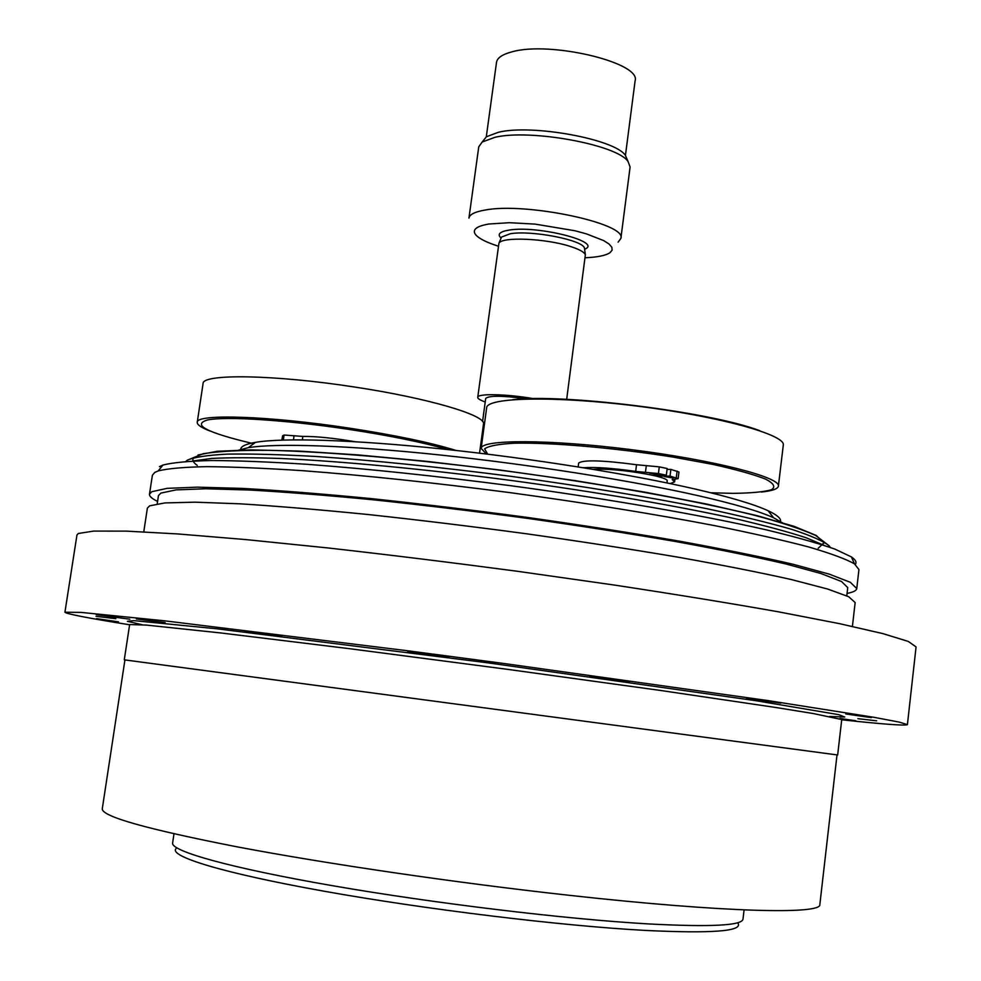 <?xml version="1.0" encoding="UTF-8"?>
<svg xmlns="http://www.w3.org/2000/svg" width="981" height="981" viewBox="0 0 981 981"><rect width="100%" height="100%" fill="white"/><g stroke="black" fill="none" stroke-linecap="round" stroke-linejoin="round"><path stroke-width="1.47" d="M456.03 450.463C430.806 442.627 395.036 435.159 348.709 428.047C268.561 415.821 195.881 413.614 197.242 422.32L203.067 383.596C201.914 373.577 274.606 374.595 354.546 387.029C428.771 398.188 486.613 415.503 483.486 424.074L479.55 453.185M197.242 422.32C197.034 424.748 201.313 427.655 210.093 431.064M481.156 448.403L486.65 407.777C486.674 397.28 555.025 395.735 637 406.073C718.999 416.275 785.928 434.853 783.292 445.116L778.387 486.135C780.864 477.306 713.616 460.003 631.445 449.666C549.286 439.23 480.984 439.329 481.156 448.403L486.306 453.995M761.231 492.057C772.145 490.929 777.859 488.955 778.387 486.135M744.088 909.902L742.997 919.123C742.127 925.573 710.759 927.192 648.882 923.943C566.589 919.271 434.804 903.452 332.534 885.708C230.032 867.94 170.755 851.116 172.619 843.01L173.98 833.838M176.2 848.455C167.628 856.021 221.853 872.943 324.024 891.202C425.889 909.448 561.426 925.892 645.277 930.417C711.568 933.63 742.507 931.3 738.104 923.428M237.77 450.414L248.303 447.679C276.188 443.032 348.292 445.325 439.586 454.939C530.844 464.553 632.708 480.751 699.318 495.932C734.855 504.099 759.625 511.383 773.604 517.772L783.046 523.167M780.533 521.402C781.158 518.471 777.013 514.927 768.111 510.745C754.352 504.369 730.122 497.159 695.419 489.102C630.391 474.142 531.236 458.299 442.333 448.991C353.381 439.696 282.933 437.624 255.452 442.345C245.765 444.037 240.836 446.38 240.664 449.372M666.945 482.922L667.227 480.727C667.227 479.501 663.585 477.968 656.277 476.141L652.573 475.282C633.236 471.383 615.259 469.323 598.618 469.09L593.235 469.347M583.364 467.741C595.209 466.931 612.647 468.158 635.676 471.407L658.423 473.565L666.32 475.209L652.573 475.282M656.277 476.141L670.035 476.079L678.129 478.642L672.193 479.55L674.621 481.892L670.219 483.596M649.496 473.087L658.288 474.583L649.496 473.087M664.382 476.545L673.101 478.017L664.382 476.545M667.043 469.433L670.869 469.396L678.962 472.008L678.129 478.642M670.869 469.396L670.035 476.079M655.504 475.957L655.59 475.27M578.152 466.907L578.655 463.044C583.303 459.672 602.592 460.236 636.522 464.736L659.269 466.858L667.166 468.526L666.32 475.209M487.667 454.166L484.651 448.869C488.403 445.975 498.348 444.099 514.473 443.204C551.383 442.37 615.112 447.851 673.199 457.097L712.905 464.405C736.057 469.543 753.641 474.448 765.658 479.133C773.923 483.474 775.836 487.017 771.397 489.777C763.525 491.971 750.673 493.161 732.844 493.357L710.857 492.781M759.735 430.696C711.384 411.995 563.266 393.479 512.72 399.672M281.964 440.077L282.589 435.809L284.085 435.024L302.835 436.422C316.078 436.3 333.417 438.053 354.877 441.683M281.841 440.089L282.516 436.337M253.601 443.719C206.917 432.695 191.565 424.761 207.543 419.954C226.231 416.177 286.293 419.978 348.341 429.298C389.984 435.662 423.228 442.431 448.072 449.605M376.41 432.523L376.226 433.81M378.359 434.178L378.543 432.891M377.28 433.994L377.452 432.707M372.645 433.185L372.817 431.91M368.905 431.248L368.733 432.535M373.234 433.295L373.405 432.008M366.759 432.204L366.943 430.917M365.398 431.983L365.582 430.696M361.499 431.346L361.682 430.058L361.511 431.346M355.649 429.114L355.465 430.389M361.462 431.333L361.646 430.058M352.51 429.936L352.682 428.648M351.394 429.764L351.578 428.489M346.023 428.955L346.207 427.679M339.267 426.674L339.083 427.949M335.956 427.508L336.14 426.232M335.306 427.422L335.49 426.134M329.371 426.612L329.555 425.325M323.141 424.479L322.957 425.766M320.223 425.411L320.407 424.135M320.162 425.411L320.346 424.123M314.999 424.761L315.183 423.485M310.634 422.934L310.45 424.221M309.996 424.16L310.18 422.872M308.328 423.964L308.512 422.676M305.851 423.682L306.035 422.394M304.257 422.198L304.061 423.485M303.068 423.375L303.252 422.075M302.651 423.326L302.835 422.038M375.993 433.774L376.177 432.486M374.644 433.528L374.828 432.253M526.92 398.813C502.689 395.564 488.955 395.441 485.705 398.433L482.578 421.499M485.227 401.952C480.15 400.199 477.649 398.654 477.735 397.33C477.306 393.344 506.834 393.97 533.505 398.666M486.282 136.886L496.521 62.306C497.22 57.891 502.247 54.446 511.579 51.956C549.397 40.65 641.476 62.588 635.112 80.798L625.437 155.452M498.262 246.17C486.735 242.466 479.255 238.726 475.81 234.937C471.763 229.861 476.116 226.219 488.894 224.011L509.335 222.699L535.135 224.109L574.952 230.756L586.368 233.846L603.72 240.615L609.042 244.011L611.85 247.261L612.107 250.229L609.839 252.816C605.522 255.575 597.319 257.23 585.228 257.77M566.675 399.353L585.363 254.741C584.21 252.019 579.109 249.223 570.035 246.354C545.657 238.408 501.929 236.568 498.937 243.202L477.735 397.33M627.399 160.001L625.375 155.329C614.903 139.204 532.119 123.974 498.483 132.251L486.368 136.776L483.204 140.761M494.853 137.328C530.096 128.744 617.159 144.722 628.048 161.485L630.096 167.015L620.875 238.383C627.276 223.521 525.693 201.976 484.896 210.081C474.865 211.81 469.543 214.496 468.943 218.113L478.753 146.819L482.186 142.024L494.853 137.328M618.104 242.184L620.875 238.383M837.014 754.929L819.846 904.531C821.943 914.586 725.167 912.637 568.796 895.261C456.03 882.814 326.428 863.795 236.703 846.762C146.39 829.08 101.583 816.413 102.282 808.785L124.93 659.919M126.193 660.09L124.28 659.808L129.651 624.541L146.476 625.093L221.007 632.978L349.126 648.637L507.68 669.361L661.219 690.563L776.412 707.583L813.151 713.518L841.735 719.551L837.664 754.99L126.193 660.09M64.93 612.23L76.959 534.964L78.345 533.492L93.673 531.089L126.77 531.138L177.868 533.946L245.888 539.587L328.181 547.974C388.905 554.817 452.069 562.604 517.698 571.322L613.517 584.934C674.903 594.253 729.999 603.241 778.804 611.886L839.761 623.708L883.084 633.665L908.283 641.439L916.07 646.92L907.413 724.64L899.27 722.114L873.63 717.246L768.282 700.63L505.46 663.696L407.912 650.795L164.796 620.838L81.08 612.402L64.93 612.23C66.463 613.922 88.02 618.104 129.615 624.787M841.698 719.796C883.587 724.26 905.5 725.879 907.413 724.64M589.581 675.897L629.974 681.378L589.581 675.897M746.492 698.313L780.839 703.083L746.492 698.313M845.769 713.96L871.361 717.626L845.769 713.96M876.634 720.814L857.86 718.668L876.634 720.814M839.994 718.448L855.837 720.79L841.575 719.183M118.493 621.88L96.592 618.631L118.493 621.88M96.028 616.301L115.832 618.692L96.028 616.301M136.42 618.974L165.151 622.567L136.42 618.974M244.931 631.126L281.743 635.884L244.931 631.126M407.728 651.543L449.065 657.012L407.728 651.543M129.835 619.219L96.212 614.596L129.835 619.219M157.585 501.401C151.957 498.679 149.259 496.276 149.492 494.203L151.81 491.702L167.162 488.342L197.389 487.152L242.319 488.403C279.18 490.463 321.817 493.835 370.242 498.507C421.045 503.891 473.553 510.206 527.766 517.478C581.549 525.117 632.218 533.026 679.772 541.218C724.248 549.348 762.114 557.049 793.347 564.333L829.35 574.167L850.368 582.322L856.756 588.575C856.438 590.636 853.212 592.242 847.069 593.407M846.787 595.835L847.731 587.594L841.502 581.5L821.023 573.554L785.977 563.989C755.591 556.901 718.779 549.409 675.553 541.512C629.348 533.554 580.114 525.853 527.864 518.422C475.16 511.346 424.086 505.19 374.644 499.942C327.482 495.38 285.888 492.07 249.873 490.034L205.875 488.771L176.139 489.875L160.872 493.1L158.456 495.626L157.218 503.817M852.415 626.418L855.15 602.542L848.7 596.73L827.621 589.029L791.544 579.599C760.25 572.573 722.335 565.081 677.797 557.134C630.182 549.09 579.452 541.267 525.632 533.664C471.358 526.392 418.813 520.004 367.985 514.51C319.548 509.679 276.9 506.122 240.038 503.817L195.145 502.174L164.955 502.922L149.652 505.828L147.383 508.109L143.766 531.861M149.492 494.203L152.374 475.282L154.728 472.45L158.223 470.917C167.91 468.513 184.072 467.091 206.746 466.662C233.135 466.87 265.336 468.219 303.337 470.733C365.263 475.454 434.031 482.738 509.642 492.585C585.191 502.91 653.456 513.909 714.45 525.595C751.789 533.137 783.218 540.261 808.736 546.981C830.49 553.345 845.732 558.949 854.439 563.817L858.939 569.556L856.756 588.575M855.273 564.394C856.928 562.321 855.64 559.832 851.422 556.926L834.941 549.115C817.97 543.192 794.684 536.668 765.057 529.568C700.974 515.013 608.343 498.912 510.561 485.693C435.907 475.981 367.973 468.844 306.759 464.283C269.174 461.879 237.304 460.629 211.16 460.53C188.683 461.058 172.607 462.566 162.944 465.055L159.449 466.637M823.954 545.289L806.174 537.772C789.19 532.192 766.909 526.147 739.331 519.648C680.164 506.417 597.736 492.155 511.26 480.469C424.736 469.077 341.449 461.229 280.885 458.483C252.571 457.514 229.48 457.502 211.626 458.446L192.497 461.033M677.111 471.064L676.277 477.71M659.269 466.858L658.423 473.565M646.32 465.534L645.473 472.217M636.522 464.736L635.676 471.407M672.696 479.268L672.61 479.954M284.085 435.024L283.35 440.04M302.835 436.422L302.344 439.831M294.067 435.65L293.454 439.844M584.602 249.235C603.806 242.037 537.33 225.017 508.759 230.143C499.587 231.712 497.036 234.361 501.095 238.101M584.59 249.125L584.455 248.156C583.401 240.112 531.494 229.959 510.206 233.76L501.524 237.083L501.144 237.991M829.534 716.449L844.727 717.013L838.792 714.683L756.167 700.741L486.944 662.715L217.169 628.821L133.759 620.617L127.42 621.304L142.245 624.75M818.215 548.244L824.015 542.836L816.241 535.467L794.021 526.319L757.258 515.699L706.896 504.111L645.02 492.168L574.891 480.592L500.653 470.107L426.931 461.377L358.273 454.926L298.653 451.064L251.05 449.887L217.279 451.272L198.015 454.976M193.674 457.686C191.908 459.917 193.11 462.48 197.255 465.386M185.826 461.438L187.359 460.163C194.177 457.171 207.518 455.159 227.384 454.117C251.013 453.725 280.566 454.51 316.029 456.484C374.252 460.42 439.513 467.079 511.788 476.447C584.002 486.355 648.723 497.036 705.94 508.501C740.68 515.908 769.398 522.885 792.108 529.47C811.005 535.675 823.353 541.12 829.141 545.792L830.294 547.423M255.452 442.345L248.303 447.679M768.111 510.745L773.604 517.772M674.965 479.096L674.621 481.892M552.708 443.853L552.904 442.406M501.303 237.598L498.937 243.202M584.529 248.708L585.363 254.741M486.368 136.776L482.186 142.024M625.375 155.329L628.048 161.485M162.944 465.055L158.223 470.917M851.422 556.926L854.439 563.817M829.472 547.14L829.141 545.792L815.603 535.43C800.668 528.784 779.637 521.892 752.525 514.78C693.481 500.224 605.755 484.467 512.609 471.824C419.402 459.586 330.585 451.775 269.689 450.328C241.608 450.071 219.45 451.199 203.226 453.7L187.359 460.163L186.697 461.377"/></g></svg>
